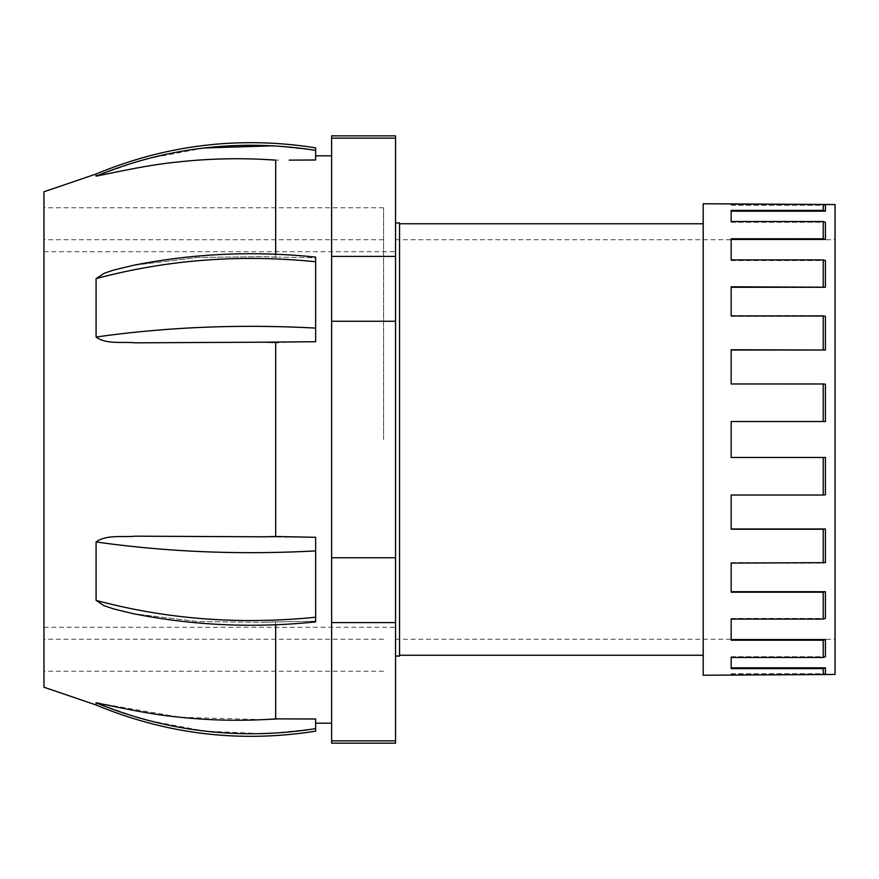 <?xml version="1.0" encoding="UTF-8"?>
<svg xmlns="http://www.w3.org/2000/svg" width="879" height="879" viewBox="0 0 879 879"><rect width="100%" height="100%" fill="white"/><g stroke="black" fill="none" stroke-linecap="round" stroke-linejoin="round"><path stroke-width="0.66" stroke-dasharray="4.39 3.3" d="M703.2 675.237L703.2 203.763M823.227 204.455L823.227 210.4L825.414 211.169L825.414 205.257L823.227 204.455L731.163 204.455L731.163 205.257L731.163 203.763M823.227 221.519L823.227 238.78L825.414 239.429L825.414 222.277L823.227 221.519L731.163 221.519L731.163 210.4L823.227 210.4M823.227 259.909L823.227 286.796L825.414 287.268L825.414 260.558L823.227 259.909L731.163 259.909L731.163 238.78L823.227 238.78M823.227 315.891L823.227 349.765L825.414 350.018L825.414 316.363L731.163 315.891L731.163 286.796L823.227 286.796M823.227 383.969L823.227 421.524L825.414 421.524L825.414 384.211L731.163 383.969L731.163 349.765L823.227 349.765M825.414 457.476L731.163 457.476L823.227 457.476L823.227 495.031L825.414 494.789L825.414 457.476L731.163 457.476L731.163 421.524L823.227 421.524L731.163 421.524L731.163 457.476L731.163 421.524L825.414 421.524M823.227 529.235L823.227 563.109L825.414 562.637L825.414 528.982L731.163 529.235L731.163 494.789L731.163 529.235L731.163 495.031L823.227 495.031M823.227 592.204L823.227 619.091L825.414 618.442L825.414 591.732L731.163 592.204L731.163 562.637L731.163 592.204L731.163 563.109L823.227 563.109M823.227 640.22L823.227 657.481L825.414 656.723L825.414 639.571L823.227 640.22L731.163 640.22L731.163 618.442L731.163 640.22L731.163 619.091L823.227 619.091M823.227 668.6L823.227 674.545L825.414 673.743L825.414 667.831L823.227 668.6L731.163 668.6L731.163 656.723L731.163 668.6L731.163 657.481L823.227 657.481M731.163 675.237L731.163 674.545L823.227 674.545M731.163 673.743L825.414 673.743L731.163 673.743L731.163 674.545L731.163 673.743M703.2 439.5L703.2 655.251L703.2 439.5M399.549 439.5L399.549 655.251L399.549 439.5M399.549 656.053L399.549 222.947M395.55 439.5L395.55 656.053L395.55 439.5M395.55 743.151L395.55 135.849M331.625 743.151L331.625 740.843L395.55 740.843M331.625 622.585L331.625 486.944L331.625 622.585L395.55 622.585M331.625 557.758L395.55 557.758M331.625 321.242L331.625 221.014L331.625 321.242L395.55 321.242M331.625 256.415L395.55 256.415M395.55 138.157L331.625 138.157L331.625 740.843M331.625 138.157L331.625 135.849M331.625 173.57L331.625 221.014L331.625 173.57M315.638 621.211L315.638 537.289L315.638 621.211L278.632 621.849L315.638 621.211L315.638 621.882L315.638 537.289L135.465 536.179C122.346 537.399 106.04 534.454 96.086 541.958C166.603 551.979 239.791 554.968 315.638 550.902M275.687 718.868L262.634 719.659A519.412 511.523 180 0 0 275.687 718.868L275.687 621.849L278.632 621.849L262.634 622.354L197.643 621.552L133.399 613.696L197.577 621.541L262.634 622.354A519.412 333.866 0 0 0 275.687 621.849L275.687 624.782M315.638 719.176L315.638 723.175M315.638 731.163L315.638 719.011L313.88 718.989M275.687 621.849L262.634 622.354A519.412 333.866 180 0 0 275.687 621.849M262.634 536.794A519.412 177.646 180 0 0 275.687 536.52L278.632 536.52M275.687 536.52L275.687 342.48L315.638 341.711L315.638 257.789L315.638 341.711M96.086 337.042L96.086 278.61L104.118 273.292L113.732 270.051L133.399 265.304L197.577 257.459L262.634 256.646L197.643 257.448L133.399 265.304C193.171 253.427 253.921 250.702 315.638 257.118L315.638 257.789L278.632 257.151L315.638 257.789L315.638 328.098C240.187 324.021 166.999 326.999 96.086 337.042C106.205 344.579 122.379 341.59 135.531 342.821L262.634 342.206A519.412 177.646 180 0 1 275.687 342.48M275.687 254.218L275.687 257.151L278.632 257.151L262.634 256.646A519.412 333.866 180 0 1 275.687 257.151L275.687 160.132L278.632 160.132L262.634 159.341A519.412 511.523 180 0 1 275.687 160.132M289.268 160.132L315.638 159.989L315.638 147.837M275.687 257.151L262.634 256.646A519.412 333.866 0 0 1 275.687 257.151M331.625 486.944L331.625 392.056L331.625 486.944M331.625 705.43L331.625 657.986L331.625 705.43M96.086 704.991L96.086 702.837L136.036 717.033M262.634 719.659L180.173 717.253L99.734 703.398M315.638 617.234C240.187 624.914 166.999 619.299 96.086 600.39L104.183 605.73L113.765 608.96L133.399 613.696C193.171 625.573 253.921 628.298 315.638 621.882M96.086 600.39L96.086 541.958M43.95 687.213L43.95 191.787M135.201 162.219L96.086 176.163C119.313 171.471 150.386 164.604 177.492 162.033C205.719 158.912 234.1 158.011 262.634 159.341M96.086 176.163L96.086 174.009M43.95 439.5L43.95 207.763L43.95 439.5M383.563 439.5L383.563 207.763L383.563 439.5M835.05 204.565L835.05 674.435M149.243 720.714L204.708 731.097L261.382 733.657M272.842 733.207L315.638 728.647M96.086 278.61C166.603 259.734 239.791 254.108 315.638 261.766M262.634 342.206L278.632 342.48M315.638 150.353L273.116 145.804M204.016 147.991L148.144 158.572M731.163 494.789L825.414 494.789L731.163 494.789M731.163 562.637L825.414 562.637L731.163 562.637M731.163 618.442L825.414 618.442L731.163 618.442L731.163 619.091L731.163 618.442M731.163 656.723L825.414 656.723L731.163 656.723L731.163 657.481L731.163 656.723M731.163 667.831L825.414 667.831M731.163 639.571L825.414 639.571M731.163 591.732L825.414 591.732M731.163 528.982L825.414 528.982M731.163 384.211L825.414 384.211L731.163 384.211M731.163 350.018L825.414 350.018M731.163 316.363L825.414 316.363L731.163 316.363M731.163 287.268L825.414 287.268M731.163 260.558L825.414 260.558L731.163 260.558M731.163 239.429L731.163 238.78L731.163 239.429L825.414 239.429M731.163 222.277L825.414 222.277L731.163 222.277M731.163 211.169L731.163 210.4L731.163 211.169L825.414 211.169M731.163 205.257L825.414 205.257L731.163 205.257M383.563 207.763L43.95 207.763M383.563 671.237L43.95 671.237M383.563 239.725L43.95 239.725M383.563 639.275L43.95 639.275M43.95 627.287L395.55 627.287M43.95 251.713L395.55 251.713M395.55 639.275L835.05 639.275M395.55 239.725L835.05 239.725M731.163 674.435L823.535 674.435M731.163 204.565L823.535 204.565"/><path stroke-width="1.32" d="M825.414 656.723L823.227 657.481L823.227 640.22L825.414 639.571L825.414 656.723M703.2 439.5L703.2 675.237L823.227 674.545L823.227 668.6L825.414 667.831L825.414 673.743L823.227 674.545L835.05 674.435L835.05 204.565L823.227 204.455L825.414 205.257L825.414 211.169L823.227 210.4L823.227 204.455L703.2 203.763L703.2 439.5M825.414 421.524L823.227 421.524L823.227 383.969L825.414 384.211L825.414 421.524L731.163 421.524L731.163 457.476L825.414 457.476L825.414 494.789L823.227 495.031L823.227 457.476L825.414 457.476M823.227 349.765L823.227 315.891L825.414 316.363L825.414 350.018L731.163 349.765L731.163 383.969L823.227 383.969M823.227 286.796L823.227 259.909L825.414 260.558L825.414 287.268L731.163 286.796L731.163 315.891L823.227 315.891M823.227 238.78L823.227 221.519L825.414 222.277L825.414 239.429L823.227 238.78L731.163 238.78L731.163 259.909L823.227 259.909M823.227 210.4L731.163 210.4L731.163 221.519L823.227 221.519M823.227 657.481L731.163 657.481L731.163 668.6L823.227 668.6M823.227 619.091L823.227 592.204L825.414 591.732L825.414 618.442L823.227 619.091L731.163 619.091L731.163 640.22L823.227 640.22M823.227 563.109L823.227 529.235L825.414 528.982L825.414 562.637L731.163 563.109L731.163 592.204L823.227 592.204M823.227 495.031L731.163 495.031L731.163 529.235L823.227 529.235M395.55 222.947L399.549 222.947L399.549 656.053L395.55 656.053M395.55 740.843L395.55 743.151L331.625 743.151L331.625 740.843L395.55 740.843L395.55 135.849L331.625 135.849L331.625 138.157L395.55 138.157M395.55 557.758L331.625 557.758L331.625 622.585L395.55 622.585M395.55 256.415L331.625 256.415L331.625 321.242L395.55 321.242M331.625 740.843L331.625 622.585M331.625 557.758L331.625 321.242M331.625 256.415L331.625 138.157M315.638 341.711L315.638 328.098L315.638 341.711L262.634 342.206A519.412 177.646 0 0 1 275.687 342.48L275.687 536.52L315.638 537.289L315.638 621.211M275.687 624.782L275.687 718.868L315.638 719.011L315.638 731.163C240 743.074 166.812 734.35 96.086 704.991L43.95 687.213L43.95 191.787L96.086 174.009L96.086 176.163C166.603 147.243 239.791 138.64 315.638 150.353L315.638 159.989L289.268 160.132M331.625 723.175L315.638 723.175L315.638 719.176M313.88 718.989L278.632 718.868L262.634 719.659A519.412 511.523 0 0 0 275.687 718.868M262.634 159.341A519.412 511.523 0 0 1 275.687 160.132L262.634 159.341C234.1 158.011 205.73 158.901 177.525 162.033C150.419 164.593 119.105 171.515 96.086 176.163M275.687 160.132L275.687 254.218M275.687 342.48L278.632 342.48M315.638 621.882C253.921 628.298 193.171 625.573 133.399 613.696L113.732 608.949L104.118 605.708L96.086 600.39C166.603 619.266 239.791 624.892 315.638 617.234M99.734 703.398L96.086 702.837C119.313 707.529 150.386 714.396 177.492 716.967C205.719 720.088 234.1 720.989 262.634 719.659M315.638 728.647C240.187 740.404 166.999 731.8 96.086 702.837L96.086 704.991M96.086 278.61L104.183 273.27L113.765 270.04L133.399 265.304C193.171 253.427 253.921 250.702 315.638 257.118L315.638 328.098C239.791 324.032 166.603 327.021 96.086 337.042L96.086 278.61C166.999 259.701 240.187 254.086 315.638 261.766M262.634 342.206L135.465 342.821C122.346 341.601 106.04 344.546 96.086 337.042M315.638 550.902C240.187 554.979 166.999 552.001 96.086 541.958C106.205 534.421 122.379 537.41 135.531 536.179L262.634 536.794A519.412 177.646 0 0 0 275.687 536.52M96.086 541.958L96.086 600.39M136.036 717.033L149.243 720.714M261.382 733.657L272.842 733.207M96.086 174.009C166.812 144.65 240 135.926 315.638 147.837L315.638 150.353M273.116 145.804L204.016 147.991M148.144 158.572L135.201 162.219M262.634 536.794L278.632 536.52M731.163 528.982L825.414 528.982M731.163 591.732L825.414 591.732M731.163 639.571L825.414 639.571M731.163 667.831L825.414 667.831M731.163 211.169L825.414 211.169M731.163 239.429L825.414 239.429M731.163 287.268L825.414 287.268M731.163 350.018L825.414 350.018M399.549 655.251L703.2 655.251M399.549 223.749L703.2 223.749M315.638 155.825L331.625 155.825"/></g></svg>
